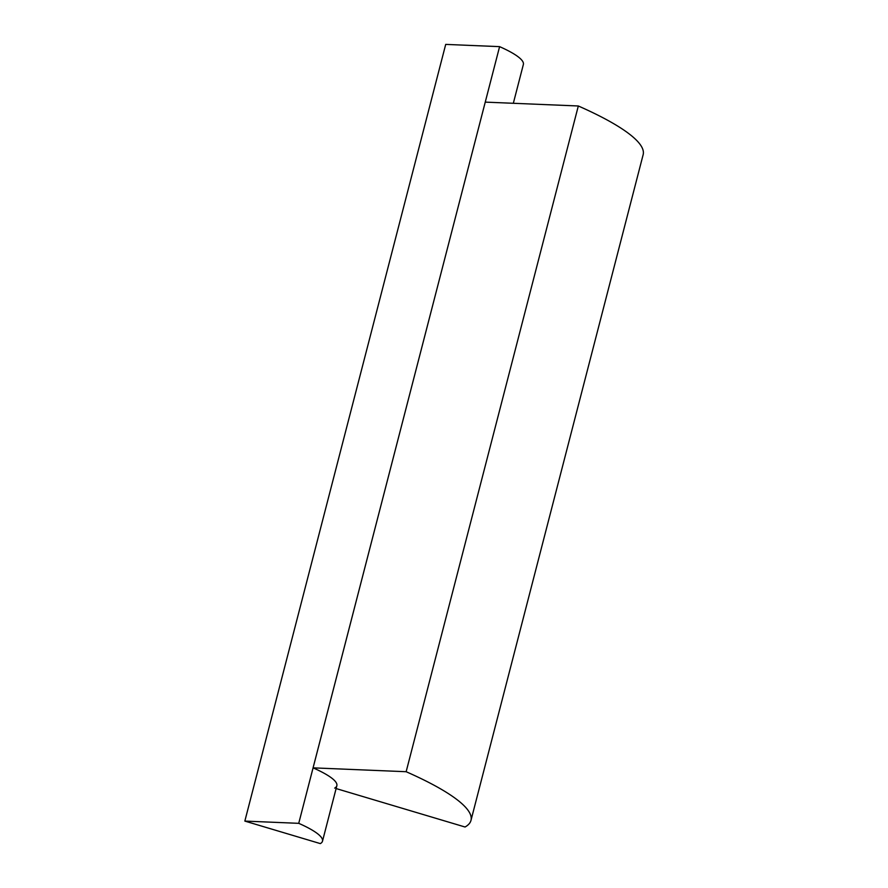 <?xml version="1.0" encoding="UTF-8"?>
<svg xmlns="http://www.w3.org/2000/svg" width="888" height="888" viewBox="0 0 888 888"><rect width="100%" height="100%" fill="white"/><g stroke="black" fill="none" stroke-linecap="round" stroke-linejoin="round"><path stroke-width="1.33" d="M313.076 767.854L485.248 102.12L578.321 105.983L406.149 771.716L313.076 767.854A80.209 15.029 14.5 0 1 336.852 785.691A80.209 15.029 14.5 0 1 334.676 788.122M336.108 788.555L465.046 827.005A218.759 40.992 -165.5 0 0 470.984 820.39A218.759 40.992 -165.5 0 0 406.149 771.716M578.321 105.983A218.759 40.992 14.5 0 1 643.156 154.656L470.984 820.39M244.844 821.089L445.709 44.4L499.6 46.642L298.734 823.331L244.844 821.089L320.324 843.6A80.209 15.029 14.5 0 0 322.499 841.169L336.852 785.691M499.6 46.642A80.209 15.029 14.5 0 1 523.365 64.48L513.331 103.285M298.734 823.331A80.209 15.029 14.5 0 1 322.499 841.169"/></g></svg>
